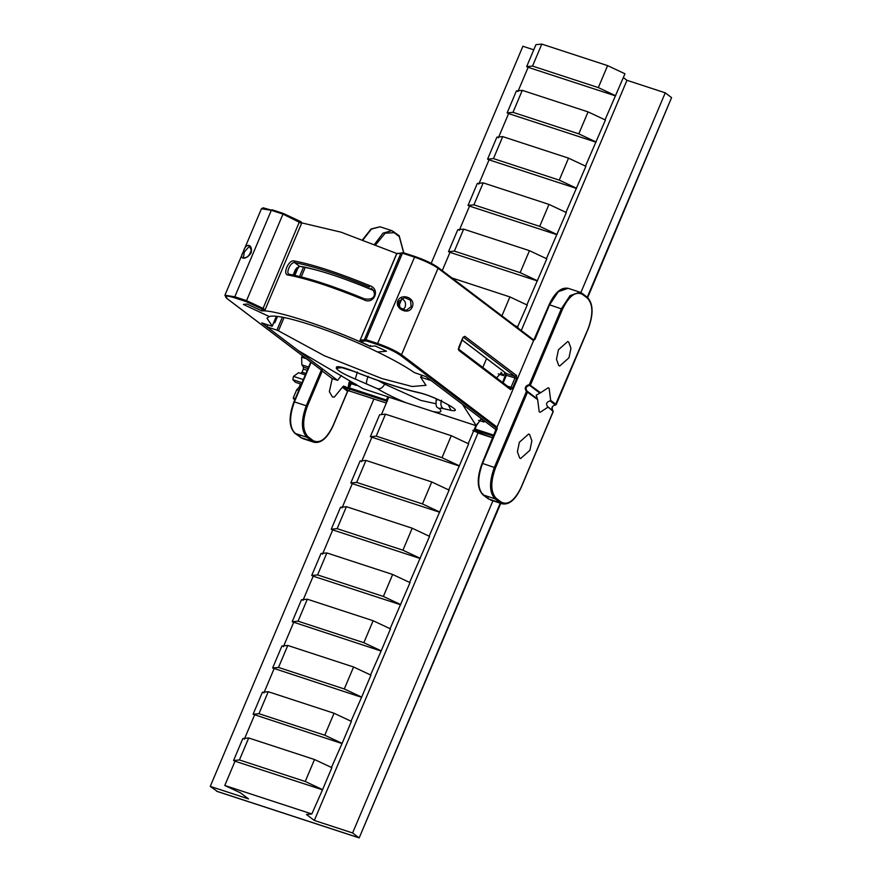 <?xml version="1.0" encoding="UTF-8"?>
<svg xmlns="http://www.w3.org/2000/svg" width="882" height="882" viewBox="0 0 882 882"><rect width="100%" height="100%" fill="white"/><g stroke="black" fill="none" stroke-linecap="round" stroke-linejoin="round"><path stroke-width="1.32" d="M282.35 317.233L276.904 330.122L278.447 330.827L284.059 317.553M420.703 377.364L425.973 385.324L412.115 386.503L381.785 378.51L324.3 355.711L278.447 330.827M276.904 330.122L267.026 326.891L298.325 350.606L363.009 388.675L476.269 425.73L481.418 418.674M480.646 419.06L482.355 419.623L483.92 422.048L478.584 420.306M501.053 372.402L503.523 375.633L498.198 373.891M496.61 377.871L501.483 372.546M504.879 372.436L503.523 375.633M484.394 420.935L483.92 422.048M476.269 425.73L462.466 404.309L431.166 380.583L421.287 377.353L422.125 375.357M482.829 367.43L486.599 358.511M267.863 324.885L267.026 326.891M277.477 316.506L274.842 322.757L273.883 322.448M298.546 266.629L294.853 275.382M587.677 297.565L671.577 97.626L587.258 297.234M500.259 503.192L359.172 837.9L500.744 503.357M217.369 791.452L210.258 786.391L248.526 798.916L240.654 792.951L224.778 785.487L235.031 761.199L233.565 760.516L239.43 759.953L305.227 781.485L322.58 789.633L311.82 813.965L224.778 785.487M216.586 791.198L358.93 837.768L352.602 832.961L314.323 820.447L306.451 814.472L311.82 813.965M580.874 292.559L665.249 92.819L671.577 97.626M492.917 500.789L352.602 832.961M459.357 465.817L468.64 443.844L451.286 435.697L385.489 414.176L379.624 414.727L370.341 436.7L376.206 436.149L442.003 457.67L459.357 465.817L448.607 490.149M458.861 465.872L370.341 436.7M361.554 461.683L371.818 437.395M385.489 414.176L376.206 436.149M451.286 435.697L442.003 457.67M342.117 743.372L351.4 721.399L334.046 713.251L268.249 691.72L262.384 692.282L253.101 714.255L258.966 713.692L324.763 735.224L342.117 743.372L331.356 767.704M341.621 743.427L253.101 714.255M244.314 739.226L254.578 714.949M268.249 691.72L258.966 713.692M334.046 713.251L324.763 735.224M322.084 789.677L235.031 761.199M305.227 781.485L314.51 759.512L248.702 737.98L239.43 759.953M248.702 737.98L242.837 738.543L233.565 760.516M314.51 759.512L331.864 767.66L322.58 789.633M381.2 650.861L390.483 628.888L373.13 620.73L307.333 599.209L301.468 599.76L292.185 621.733L298.05 621.182L363.847 642.702L381.2 650.861L370.44 675.193M380.704 650.905L292.185 621.733M283.398 646.715L293.651 622.427M307.333 599.209L298.05 621.182M373.13 620.73L363.847 642.702M361.157 697.166L272.637 667.994L278.503 667.442L344.3 688.963L361.664 697.111L350.904 721.454M263.861 692.976L274.115 668.688M517.888 91.607L528.142 67.319L526.664 66.624L532.53 66.073L598.327 87.594L607.61 65.621L624.963 73.779L604.931 120.084M498.341 137.868L508.605 113.58L507.128 112.885L516.411 90.912L522.276 90.361L588.073 111.882L605.427 120.04L585.383 166.345M478.805 184.129L489.058 159.84L487.581 159.146L496.864 137.173L502.729 136.622L568.537 158.143L585.891 166.301L565.847 212.606M459.257 230.378L469.522 206.101L468.044 205.407L477.327 183.434L483.193 182.872L548.99 204.404L566.343 212.551L546.311 258.856M442.257 270.631L449.985 252.351L448.508 251.668L454.373 251.105L520.171 272.637L529.454 250.664L546.807 258.812L526.763 305.117M451.904 277.94L509.906 296.925L527.26 305.073L517.304 327.52M475.872 425.598L468.243 443.657M342.018 507.933L352.282 483.656L350.804 482.961L356.67 482.399L422.467 503.931L431.75 481.958L449.103 490.105L429.06 536.41M322.481 554.194L332.735 529.906L331.257 529.222L340.54 507.249L346.406 506.687L412.203 528.219L429.567 536.366L409.524 582.671M302.934 600.455L313.198 576.167L311.721 575.472L317.586 574.921L383.383 596.441L392.666 574.469L410.02 582.627L389.987 628.932M344.3 688.963L353.583 666.99L370.936 675.138L361.664 697.111M353.583 666.99L287.786 645.47L281.92 646.021L272.637 667.994M392.666 574.469L326.869 552.948L321.004 553.499L311.721 575.472M431.75 481.958L365.953 460.426L360.088 460.988L350.804 482.961M381.465 414.551L388.83 397.12M529.454 250.664L463.656 229.133L457.791 229.695L448.508 251.668M607.61 65.621L541.813 44.1L535.947 44.651L526.664 66.624M287.786 645.47L278.503 667.442M623.365 77.572L626.97 80.306L521.273 330.53M478.055 432.842L314.323 820.447M665.249 92.819L626.97 80.306M533.775 49.811L522.905 46.25L431.21 263.321M373.891 399.006L210.258 786.391M419.777 558.383L332.735 529.906M331.257 529.222L337.133 528.66L402.931 550.192L420.284 558.339M346.406 506.687L337.133 528.66M412.203 528.219L402.931 550.192M400.241 604.644L313.198 576.167M383.383 596.441L400.737 604.6M326.869 552.948L317.586 574.921M439.324 512.133L352.282 483.656M422.467 503.931L439.82 512.078M365.953 460.426L356.67 482.399M556.564 234.579L469.522 206.101M468.044 205.407L473.91 204.845L539.707 226.376L557.06 234.524M483.193 182.872L473.91 204.845M548.99 204.404L539.707 226.376M517.48 327.09L516.191 326.671M514.57 325.447L517.988 327.046M509.906 296.925L501.913 315.855M537.028 280.829L449.985 252.351M520.171 272.637L537.524 280.785M463.656 229.133L454.373 251.105M576.1 188.318L489.058 159.84M487.581 159.146L493.457 158.595L559.254 180.115L576.608 188.274M502.729 136.622L493.457 158.595M568.537 158.143L559.254 180.115M595.648 142.057L508.605 113.58M507.128 112.885L512.993 112.334L578.79 133.855L596.144 142.013M522.276 90.361L512.993 112.334M588.073 111.882L578.79 133.855M615.184 95.796L528.142 67.319M598.327 87.594L615.68 95.752M541.813 44.1L532.53 66.073M300.123 266.386L299.803 266.397C317.718 269.341 342.492 277.455 374.133 290.729C346.24 278.679 313.882 268.095 299.494 266.298L295.547 269.33L293.133 275.008M372.733 289.649L371.19 288.149C376.68 292.989 375.622 300.894 364.365 298.8C333.429 286.088 308.446 277.918 289.439 274.291L288.249 275.052C307.421 278.723 332.635 286.97 363.891 299.792L364.365 298.811C333.517 286.154 308.634 278.006 289.704 274.39C284.908 274.677 290.52 261.381 294.676 262.638L299.494 266.298L292.978 274.975M496.224 429.898L425.885 376.581L414.463 372.645C405.477 366.46 393.163 359.569 377.529 351.973C334.862 331.026 279.506 312.912 269.297 316.561L243.377 304.433L247.081 304.025L261.756 310.905C274.787 309.461 330.651 327.729 370.208 346.383L375.236 345.953L386.481 351.245L377.529 351.973L386.481 351.245L375.236 345.953L370.484 346.361L362.039 342.392L360.694 341.378L366.262 340.882L377.628 344.597L377.606 343.495L365.931 339.68L366.262 340.882M363.891 299.792C374.045 305.172 380.781 289.219 369.845 285.691L369.326 287.069C338.479 274.401 313.595 266.265 294.676 262.638L294.202 260.951C288.69 259.088 281.953 275.041 288.249 275.052M301.699 222.881L340.97 232.153L396.801 253.509M274.015 322.128L274.842 322.757M347.552 391.31L348.644 390.726L343.649 386.944L343.55 386.04L342.348 387.242L347.552 391.31L333.01 425.73C326.583 438.916 320.001 443.9 313.242 440.691L307.972 436.689C302.438 430.592 302.239 420.46 307.366 406.293L306.252 405.775L321.489 369.701L322.261 370.727L321.864 369.668L322.261 370.727L227.115 298.612L226.718 297.543L227.115 298.612C223.532 295.481 226.101 295.238 234.821 297.884L234.799 296.782L224.899 295.25L226.917 298.502L322.062 370.627L321.952 369.767M234.821 297.884L246.144 301.589L282.968 214.106L301.479 223.333M243.355 251.8C238.085 259.804 246.166 260.466 251.105 252.925C253.178 243.851 245.461 242.352 243.355 251.8M341.4 375.5L337.574 380.363L332.238 378.61L322.139 370.969M321.698 370.352L320.761 371.421M276.32 316.384L272.207 326.097L266.937 318.148L269.297 316.561L243.377 304.433L247.081 304.025L260.962 310.541L262.097 310.089M342.558 387.518L343.649 386.944L347.894 387.882L343.55 386.04M332.238 378.61L329.35 391.685L332.481 396.999L334.388 397.043L342.348 387.242M352.293 382.369L349.812 381.564L349.04 382.38L348.114 387.54M355.766 384.1L356.736 384.982M354.542 383.703L351.179 382.601L351.201 383.703L350.088 383.174L351.179 382.601L349.812 381.564M387.198 401.387L386.426 400.042L349.415 387.926L349.437 389.028L387.198 401.387M387.804 396.79L386.426 400.042M261.392 310.618L265.096 309.747L263.806 310.266L264.942 309.814L263.079 308.402L299.693 221.128L283.376 213.466L282.968 214.106L283.376 213.466L282.968 214.106L271.325 210.302L234.799 296.782L246.431 300.586L263.079 308.402L262.461 309.251L263.806 310.266L260.962 310.541M272.207 326.097L271.634 326.12L272.207 326.097M244.281 252.087L249.352 246.265L251.249 250.003C248.779 259.914 242.252 257.434 243.432 257.731L244.281 252.087M337.574 380.363L261.745 322.889L271.634 326.12M497.04 427.131L533.632 340.441L535.01 339.25L549.552 304.83L558.284 291.699L568.118 288.315L579.959 292.196L570.125 295.569L561.393 308.7L529.332 384.585C525.176 385.82 524.217 388.102 526.444 391.443L537.667 399.689L527.337 391.288L526.444 391.443L494.383 467.317C489.069 482.002 489.278 492.498 495.011 498.815L500.292 502.817L488.452 498.947L483.171 494.945C477.438 488.628 477.228 478.132 482.553 463.447L497.095 429.016L497.04 427.131L401.519 354.729L438.045 268.249L533.566 340.65M550.677 400.373L550.059 400.869L555.34 404.992L556.112 404.496L550.677 400.373L549.133 388.278L548.174 387.771L540.6 392.733L529.332 384.585L529.487 385.39L530.468 385.059L562.507 309.218C568.934 296.043 575.516 291.049 582.274 294.268L587.544 298.27C593.079 304.367 593.277 314.499 588.151 328.666L555.428 404.926M552.926 410.703C551.063 407.925 551.867 406.029 555.34 404.992L555.715 404.584M552.981 410.725L547.612 406.657L552.981 410.725L552.827 411.431M547.347 406.481L547.744 407.33L540.159 412.28L539.211 411.784L537.667 399.689L536.223 395.158L540.6 392.733M558.438 349.768L567.721 341.521L568.669 342.018L570.952 348.291L568.989 357.772L559.706 366.03L558.747 365.523L556.476 359.25L558.438 349.768M519.355 442.29L528.638 434.032L529.597 434.539L531.868 440.813L529.906 450.294L520.623 458.541L519.663 458.045L517.392 451.771L519.355 442.29M547.612 406.657C545.726 403.923 546.542 401.994 550.059 400.869M492.851 437.902L479.885 433.668L480.337 433.029M377.628 344.597C387.308 347.971 394.904 351.543 400.428 355.314L496.312 427.99L496.93 427.329M568.118 288.315C561.106 287.058 554.767 292.537 549.089 304.753L533.632 340.441M401.994 252.902L400.858 253.355L403.482 252.759L402.457 253.2L414.132 257.015L414.849 256.475L403.482 252.759L402.457 253.2L365.931 339.68L364.321 339.835L364.762 341.025M397.848 300.927C394.364 308.943 409.094 315.734 412.17 307.013C416.469 298.281 401.387 292.339 397.848 300.927M479.885 433.668L472.862 430.471L475.387 430.24L474.395 429.093M496.897 377.32L496.654 377.904M477.36 423.581L475.056 429.038L493.975 435.223M370.561 345.557L370.484 346.361L370.561 345.557M398.763 301.457L404.529 297.631L410.527 300.211L411.155 306.66L406.15 310.431L400.031 307.73L398.763 301.457M401.586 298.502L401.949 298.667C405.191 300.63 406.238 303.474 405.092 307.19L402.953 309.88M401.949 298.667L398.907 305.878L401.949 298.667M300.971 385.202L300.078 384.905L299.373 386.966L300.123 387.22M295.327 398.565L293.221 397.87L296.738 389.734L299.373 386.966M294.61 400.252L293.221 397.87M307.994 368.588L303.463 367.11L303.331 369.095L307.234 370.374M303.463 367.11L301.865 364.85L301.611 357.177L302.537 355.821M306.374 358.731L301.611 357.177M305.933 373.45L302.041 372.182L303.331 369.095M302.041 372.182L300.828 373.362L305.348 374.839M303.331 379.602L293.508 376.393L298.557 372.7L300.828 373.362M302.03 382.7L292.835 379.69L293.508 376.393M301.379 384.232L295.415 382.281L292.835 379.69M300.078 384.905L300.001 383.78M301.236 276.893L305.26 267.356M303.562 267.026L299.56 276.474M438.178 399.645L436.204 400.053L436.667 398.951M385.147 382.975L384.651 384.133L377.849 380.451M435.741 403.691L420.935 400.439L384.651 384.133C382.865 387.595 380.495 389.138 377.551 388.753C385.081 393.361 394.651 398.058 406.249 402.82M442.29 401.597L448.828 405.092L442.29 401.597C433.834 397.341 426.171 394.375 419.303 392.688C401.531 388.719 379.458 381.498 353.087 371.024C343.616 367.364 338.104 366.019 336.516 366.989L336.296 368.279C337.795 370.782 344.123 374.376 355.281 379.051L377.551 388.753M448.387 404.959L451.033 410.373C457.46 411.453 456.722 409.7 448.828 405.092M441.551 400.263C440.316 403.956 440.879 406.723 443.227 408.575L451.033 410.373M436.204 400.053C435.752 404.783 436.226 407.297 437.637 407.583L439.964 409.171C439.082 408.057 440.162 407.859 443.227 408.575M433.029 411.585C440.096 412.919 442.411 412.115 439.964 409.171M368.202 376.261C366.758 379.888 366.228 382.303 366.581 383.505M357.375 371.995L355.281 379.051M342.503 367.573L336.296 368.279M340.882 367.243L336.516 366.989M441.794 401.431C433.701 397.385 426.568 394.607 420.416 393.107C402.203 389.05 379.789 381.73 353.164 371.135L353.087 371.024M420.416 393.107L419.303 392.688M369.845 285.691C338.589 272.869 313.375 264.622 294.202 260.951M224.899 295.25L261.425 208.769L271.325 210.302L272.042 209.762L271.325 210.302M246.144 301.589L262.461 309.251M348.644 390.726L349.36 390.186L348.644 390.726L386.327 403.052L348.71 390.759L347.64 391.41L333.098 425.841C327.42 438.056 321.07 443.536 314.058 442.279L302.217 438.409L295.04 433.393L306.881 437.274L314.058 442.279M313.242 440.691L312.151 441.265L300.31 437.395L299.913 436.325L300.31 437.395M307.972 436.689L306.881 437.274C301.148 430.956 300.938 420.449 306.252 405.775L294.412 401.894L311.125 362.337M307.366 406.293L322.25 371.046M347.596 388.234L349.437 389.028M295.04 433.393L294.643 432.334L295.04 433.393C289.307 427.075 289.098 416.58 294.412 401.894L294.412 401.894M363.031 239.838L371.388 229.111L379.988 226.773L391.828 230.643L383.02 233.146L374.585 244.27M375.732 244.722L385.191 233.157L394.133 232.716L391.828 230.643L399.204 235.748L403.791 252.847M347.894 387.882L348.203 387.33M349.04 382.38L350.088 383.174L348.302 387.407L349.415 387.926L351.201 383.703L356.537 385.445M299.604 221.922L299.693 221.128L283.354 213.444L263.145 207.821L261.425 208.769M283.376 213.466L272.042 209.762M403.658 252.803L399.006 235.648L399.414 236.718L394.133 232.716L393.736 231.646M301.027 222.143L299.693 221.128C301.501 221.933 302.129 222.65 301.622 223.267L265.096 309.747M296.815 267.863L293.739 275.14M505.937 373.174L505.926 375.181L515 377.915L514.967 376.338L516.532 375.512L464.825 336.318L463.259 337.145L514.967 376.338L506.433 373.549L462.091 339.934M503.192 382.865L506.466 375.126M464.825 336.318L462.774 337.872L458.805 347.276L458.861 350.419L510.579 389.612L512.618 388.069L516.598 378.665L516.532 375.512M516.598 378.665L515 377.915L511.031 387.319L512.618 388.069M510.579 389.612L510.005 388.091L511.031 387.319L507.58 386.195M463.16 337.1L458.684 349.162L510.005 388.091M458.298 348.897L458.861 350.419M553.179 411.442L521.152 487.283C514.724 500.469 508.131 505.452 501.384 502.244L496.103 498.242C490.579 492.145 490.37 482.013 495.508 467.846L527.535 392.005M537.447 398.951L527.061 391.101C525.209 388.334 526.014 386.426 529.487 385.39M529.784 385.489L539.839 393.107M495.508 467.846L482.553 463.447M496.312 427.99L496.709 429.06L496.632 428.233M483.171 494.945L482.774 493.876L483.171 494.945L495.011 498.815L496.103 498.242M488.055 497.878L488.452 498.947L488.055 497.878M496.511 428.09L482.09 463.381C476.688 478.011 476.986 488.496 482.972 494.846L488.452 498.947M501.384 502.244L500.292 502.817L502.2 503.831L490.359 499.951M475.387 430.24L493.567 436.182M400.428 355.314L401.519 354.729C395.731 350.782 387.76 347.034 377.606 343.495L414.849 256.475C424.529 259.848 432.125 263.42 437.648 267.191L438.045 268.249L437.648 267.191M549.552 304.83L562.507 309.218M581.866 293.199L582.274 294.268L579.959 292.196L582.065 293.298L587.346 297.3C593.332 303.651 593.63 314.135 588.239 328.765L556.2 404.618L555.417 405.025C552.364 405.665 551.493 407.539 552.805 410.615M414.132 257.015C424.286 260.554 432.257 264.302 438.045 268.249M587.544 298.27L587.147 297.201L587.544 298.27M370.44 346.35L362.006 342.392C360.187 341.555 359.558 340.838 360.099 340.254L396.79 253.707L400.858 253.355L364.321 339.835L360.253 340.176L360.694 341.378M362.116 341.599L362.039 342.392L362.116 341.599M396.691 253.939L397.925 253.255M298.778 390.406L296.738 389.734M308.634 367.066L301.865 364.85M305.315 374.916L298.557 372.7M420.626 377.253L421.508 375.148M448.199 404.86L452.168 407.076M353.164 371.135L340.298 367.188M359.172 837.9L216.917 791.363M310.751 362.05L293.949 401.828C288.546 416.458 288.844 426.943 294.842 433.294L302.217 438.409M362.612 239.684L371.102 228.978L379.988 226.773M297.025 267.665L293.86 275.162M276.441 316.395L272.295 326.219M506.036 373.284L502.663 382.457M462.069 339.989L506.158 373.406M547.667 406.69L553.268 411.552L521.229 487.393C515.562 499.609 509.212 505.088 502.2 503.831M472.708 430.416L492.84 437.913M403.372 252.704L414.783 256.442C424.573 259.826 432.257 263.442 437.847 267.29L533.588 339.857M403.107 252.682L396.635 253.773L360.099 340.254M406.205 310.42C404.143 312.03 396.448 306.219 398.796 301.446L404.496 297.631"/></g></svg>
